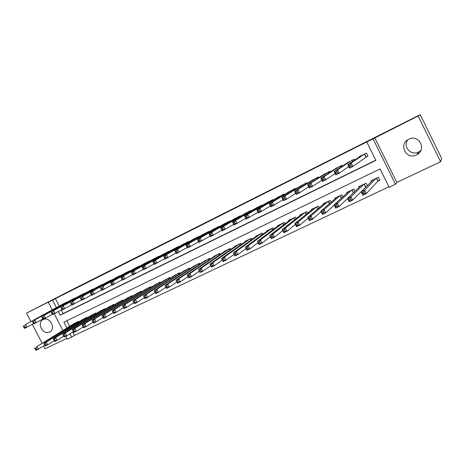 <?xml version="1.0" encoding="UTF-8"?>
<svg xmlns="http://www.w3.org/2000/svg" width="465" height="465" viewBox="0 0 465 465"><rect width="100%" height="100%" fill="white"/><g stroke="black" fill="none" stroke-linecap="round" stroke-linejoin="round"><path stroke-width="0.7" d="M49.569 332.004L49.668 331.952C56.463 328.883 49.674 315.985 43.14 319.571L43.129 319.577C36.264 322.6 42.983 335.55 49.569 332.004M420.906 150.398L418.57 152.014C410.909 156.159 402.463 146.446 407.869 139.738M416.46 154.921L416.832 154.729C427.126 149.713 418.901 133.821 408.799 139.221L408.747 139.25C398.104 144.045 406.148 160.349 416.46 154.921M72.668 332.057L74.4 335.404L71.668 337.154L67.39 339.171L65.856 336.212M43.588 346.036L45.006 348.762L66.972 338.375M52.214 309.876L48.279 302.273L54.579 298.989L26.493 313.125L76.126 287.666L420.203 114.657L441.75 158.53L440.605 161.733L418.134 116.006L373.035 138.849L395.494 184.274L389.164 187.261L380.097 168.94L63.914 322.169L66.908 327.941M374.778 137.826L396.831 182.431L440.605 161.733M396.831 182.431L395.494 184.274M74.4 335.404L388.943 186.808M26.493 313.125L30.853 321.513M32.312 324.32L42.059 343.094M420.203 114.657L418.134 116.006M68.163 301.599L62.967 304.017M76.795 297.315L71.534 299.756M85.525 292.985L80.201 295.449M94.354 288.602L88.972 291.096M103.288 284.173L97.842 286.69M112.332 279.686L106.816 282.232M121.481 275.152L115.895 277.721M130.741 270.56L125.085 273.153M140.11 265.91L134.385 268.532M149.591 261.214L149.457 260.946L143.795 263.858M159.193 256.453L159.047 256.18L153.322 259.127M168.905 251.641L168.76 251.35L162.965 254.338M178.746 246.764L178.589 246.462L172.724 249.49M188.703 241.829L188.546 241.515L182.606 244.584M198.788 236.836L198.619 236.505L192.609 239.615M209 231.785L208.826 231.436L202.74 234.587M219.341 226.664L219.155 226.298L212.993 229.495M229.815 221.485L229.617 221.096L223.38 224.339M240.422 216.242L240.213 215.83L233.901 219.114M251.17 210.93L250.949 210.488L244.555 213.824M262.057 205.553L261.824 205.088L255.349 208.471M273.089 200.113L272.839 199.607L266.282 203.048M284.266 194.603L283.993 194.062L277.361 197.549M295.595 189.023L295.304 188.441L288.585 191.987M307.074 183.379L306.761 182.745L299.954 186.349M318.711 177.665L318.368 176.973L311.48 180.641M330.516 171.881L330.138 171.126L323.163 174.852M342.478 166.034L342.06 165.197L335.003 168.993M354.621 160.129L354.15 159.181L347.006 163.058M377.714 181.333L379.882 180.298L378.388 177.275L370.977 180.839L371.355 181.6M365.414 187.221L366.164 186.86M66.82 320.757L69.669 326.261M367.309 185.698L366.065 183.198L358.753 186.709L359.09 187.389M355.022 191.266L353.912 189.034L346.698 192.504L347.006 193.115M342.926 196.805L341.92 194.794L334.806 198.218L335.085 198.776M331.004 202.31L330.092 200.479L323.07 203.856L323.326 204.368M319.257 207.762L318.42 206.088L311.492 209.419L311.724 209.889M307.673 213.168L306.9 211.621L300.065 214.911L300.28 215.347M296.252 218.515L295.531 217.085L288.782 220.329L288.986 220.736M284.981 223.805L284.313 222.473L277.651 225.676L277.843 226.054M273.862 229.036L273.24 227.798L266.666 230.954L266.84 231.308M262.894 234.215L262.307 233.046L255.814 236.168L255.983 236.499M252.065 239.33L251.513 238.231L245.107 241.312L245.264 241.626M241.381 244.387L240.858 243.352L234.534 246.392L234.68 246.694M230.832 249.385L230.338 248.409L224.089 251.408L224.235 251.693M220.422 254.326L219.951 253.402L213.778 256.366L213.917 256.634M210.139 259.208L209.692 258.331L203.728 261.51M199.985 264.033L199.561 263.196L193.661 266.335M189.958 268.805L189.551 268.003L183.721 271.095M180.054 273.519L179.664 272.752L173.904 275.797M170.271 278.175L169.899 277.448L164.203 280.447M160.611 282.778L160.251 282.081L154.624 285.039M151.061 287.329L150.718 286.661L145.156 289.579M141.633 291.828L141.302 291.183L135.803 294.066M132.316 296.275L131.996 295.659L126.561 298.495M123.109 300.669L122.801 300.076L117.424 302.878M114.006 305.017L113.71 304.441L108.397 307.208M105.014 309.312L104.73 308.76L99.475 311.486M96.127 313.555L95.848 313.021L90.652 315.718M87.344 317.758L87.077 317.24L81.939 319.897M78.661 321.908L78.399 321.408L73.319 324.035M58.416 311.538L60.293 315.165L375.86 160.379L366.763 141.999L367.617 141.511L55.382 298.646L59.218 306.057M61.241 309.969L63.101 313.567L375.755 160.163M365.752 157.187L367.908 156.118L366.408 153.09L359.032 156.757L359.178 157.042M48.279 302.273L52.516 300.14L56.381 307.603M55.382 298.646L52.516 300.14M366.763 141.999L373.035 138.849M62.851 330.417L54.254 313.811M69.924 333.777L71.668 337.154M63.101 313.567L60.293 315.165M367.85 155.996L352.877 166.464L349.442 168.161L347.762 164.767L361.177 155.694M349 165.476L347.762 164.767L351.191 163.07L352.877 166.464L351.052 166.156L350.377 164.796L349 165.476L349.68 166.836L351.052 166.156M364.252 154.165L351.191 163.07L350.377 164.796M349.442 168.161L349.68 166.836M373.128 179.804L361.218 191.865L364.67 190.22L366.35 193.609L377.836 181.205L379.742 180.013M364.554 193.353L366.35 193.609L362.898 195.248L361.218 191.865L362.497 192.655L363.171 194.01L364.554 193.353L363.88 191.993L362.497 192.655M363.88 191.993L364.67 190.22L376.22 178.322M363.171 194.01L362.898 195.248M348.674 166.615L339.223 173.201L335.846 174.869L334.172 171.504L348.994 161.75M335.364 172.23L334.172 171.504L337.549 169.83L339.223 173.201L337.392 172.91L336.718 171.556L335.364 172.23L336.038 173.579L337.392 172.91M352.022 160.239L337.549 169.83L336.718 171.556M335.846 174.869L336.038 173.579M335.155 173.48L325.779 179.833L322.454 181.478L320.786 178.142L336.974 167.726M321.931 178.874L320.786 178.142L324.117 176.491L325.779 179.833L323.936 179.554L323.268 178.217L321.931 178.874L322.6 180.217L323.936 179.554M339.962 166.238L324.117 176.491L323.268 178.217M322.454 181.478L322.6 180.217M321.827 180.222L312.544 186.366L309.26 187.988L307.609 184.675L325.116 173.619M308.708 185.425L307.609 184.675L310.882 183.047L312.544 186.366L310.684 186.105L310.021 184.774L308.708 185.425L309.37 186.756L310.684 186.105M328.063 172.155L310.882 183.047L310.021 184.774M309.26 187.988L309.37 186.756M308.69 186.837L299.501 192.801L296.269 194.399L294.624 191.109L313.416 179.438M295.676 191.876L294.624 191.109L297.85 189.511L299.501 192.801L297.635 192.551L296.972 191.231L295.676 191.876L296.339 193.19L297.635 192.551M316.328 177.99L297.85 189.511L296.972 191.231M296.269 194.399L296.339 193.19M360.881 185.686L347.547 198.386L350.947 196.765L352.615 200.124L366.589 186.43M350.813 199.886L352.615 200.124L349.215 201.74L347.547 198.386L348.779 199.189L349.448 200.531L350.813 199.886L350.139 198.538L348.779 199.189M350.139 198.538L350.947 196.765L363.926 184.227M349.448 200.531L349.215 201.74M348.797 191.493L334.085 204.803L337.433 203.211L339.095 206.547L347.582 198.456M337.276 206.315L339.095 206.547L335.742 208.134L334.085 204.803L335.265 205.617L335.933 206.954L337.276 206.315L336.608 204.978L335.265 205.617M336.608 204.978L337.433 203.211L351.802 190.051M335.933 206.954L335.742 208.134M336.875 197.224L320.827 211.127L324.122 209.558L325.773 212.865L334.259 205.158M323.942 212.65L325.773 212.865L322.472 214.429L320.827 211.127L321.96 211.953L322.623 213.278L323.942 212.65L323.28 211.325L321.96 211.953M323.28 211.325L324.122 209.558L339.839 195.8M322.623 213.278L322.472 214.429M325.111 202.874L307.76 217.358L311.009 215.812L312.649 219.091L321.112 211.715M310.812 218.893L312.649 219.091L309.399 220.637L307.76 217.358L308.853 218.195L309.51 219.509L310.812 218.893L310.155 217.579L308.853 218.195M310.155 217.579L311.009 215.812L328.04 201.467M309.51 219.509L309.399 220.637M295.74 193.341L286.649 199.142L283.47 200.711L281.837 197.451L301.872 185.175M282.842 198.23L281.837 197.451L285.016 195.875L286.649 199.142L284.778 198.904L284.121 197.596L282.842 198.23L283.499 199.537L284.778 198.904M304.744 183.745L285.016 195.875L284.121 197.596M283.47 200.711L283.499 199.537M313.503 208.448L294.891 223.496L298.094 221.974L299.722 225.229L308.15 218.137M297.873 225.037L299.722 225.229L296.525 226.746L294.891 223.496L295.938 224.345L296.594 225.647L297.873 225.037L297.222 223.735L295.938 224.345M297.222 223.735L298.094 221.974L316.392 207.065M296.594 225.647L296.525 226.746M282.982 199.735L270.857 206.937L269.235 203.699L290.48 190.842M270.2 204.49L269.235 203.699L272.368 202.147L273.995 205.391L272.106 205.164L271.455 203.868L270.2 204.49L270.851 205.786L272.106 205.164M293.31 189.429L272.368 202.147L271.455 203.868M270.857 206.937L270.851 205.786M302.052 213.952L282.214 229.541L285.365 228.042L286.986 231.274L295.362 224.438M285.132 231.093L286.986 231.274L283.836 232.767L282.214 229.541L283.865 231.698L285.132 231.093L284.481 229.803L283.214 230.402M284.481 229.803L285.365 228.042L304.9 212.586M283.865 231.698L283.836 232.767M270.403 206.03L258.43 213.069L256.814 209.855L279.233 196.428M257.738 210.657L256.814 209.855L259.906 208.326L261.522 211.54L259.627 211.331L258.976 210.041L257.738 210.657L258.389 211.941L259.627 211.331M282.034 195.038L259.906 208.326L258.976 210.041M258.43 213.069L258.389 211.941M290.747 219.387L269.717 235.499L272.827 234.023L274.437 237.226L282.755 230.623M272.571 237.063L274.437 237.226L271.333 238.702L269.717 235.499L271.328 237.656L272.571 237.063L271.926 235.778L270.682 236.371M271.926 235.778L272.827 234.023L293.56 218.033M271.328 237.656L271.333 238.702M258.005 212.22L246.183 219.108L244.578 215.923L268.136 201.944M245.462 216.731L244.578 215.923L247.624 214.417L249.228 217.608L247.328 217.411L246.683 216.132L245.462 216.731L246.107 218.009L247.328 217.411M270.897 200.572L247.624 214.417L246.683 216.132M246.183 219.108L246.107 218.009M279.587 224.746L257.407 241.376L260.47 239.917L262.074 243.096L270.322 236.702M260.197 242.945L262.074 243.096L259.011 244.549L257.407 241.376L258.97 243.526L260.197 242.945L259.551 241.666L258.325 242.253M259.551 241.666L260.47 239.917L282.365 223.409M258.97 243.526L259.011 244.549M245.787 218.318L234.116 225.066L232.517 221.904L257.186 207.39M233.366 222.723L232.517 221.904L235.517 220.416L237.115 223.584L235.209 223.398L234.563 222.131L233.366 222.723L234.005 223.991L235.209 223.398M259.912 206.036L235.517 220.416L234.563 222.131M234.116 225.066L234.005 223.991M268.578 230.036L245.27 247.159L248.293 245.723L249.885 248.88L258.063 242.678M248.002 248.74L249.885 248.88L246.863 250.315L245.27 247.159L246.787 249.316L248.002 248.74L247.363 247.473L246.154 248.048M247.363 247.473L248.293 245.723L271.316 228.722M246.787 249.316L246.863 250.315M233.738 224.322L222.218 230.936L220.631 227.798L246.369 212.767M221.439 228.629L220.631 227.798L223.589 226.333L225.176 229.472L223.258 229.297L222.625 228.042L221.439 228.629L222.072 229.884L223.258 229.297M249.06 211.43L223.589 226.333L222.625 228.042M222.218 230.936L222.072 229.884M257.703 235.261L233.314 252.867L236.284 251.449L237.871 254.582L245.979 248.554M235.976 254.454L237.871 254.582L234.895 255.994L233.314 252.867L234.784 255.018L235.976 254.454L235.342 253.198L234.151 253.762M235.342 253.198L236.284 251.449L260.412 233.959M234.784 255.018L234.895 255.994M221.863 230.233L210.494 236.72L208.913 233.604L235.697 218.073M209.68 234.447L208.913 233.604L211.825 232.163L213.406 235.284L211.482 235.121L210.848 233.866L209.68 234.447L210.314 235.697L211.482 235.121M238.353 216.754L211.825 232.163L210.848 233.866M210.494 236.72L210.314 235.697M246.973 240.417L221.52 258.488L224.45 257.093L226.025 260.202L234.058 254.338M224.13 260.086L226.025 260.202L223.095 261.597L221.52 258.488L222.95 260.644L224.13 260.086L223.496 258.836L222.322 259.394M223.496 258.836L224.45 257.093L249.641 239.132M222.95 260.644L223.095 261.597M210.157 236.063L198.927 242.428L197.363 239.336L225.153 223.316M198.09 240.184L197.363 239.336L200.235 237.911L201.804 241.01L199.874 240.853L199.241 239.615L198.09 240.184L198.724 241.422L199.874 240.853M227.78 222.008L200.235 237.911L199.241 239.615M198.927 242.428L198.724 241.422M236.371 245.508L209.895 264.033L212.784 262.655L214.353 265.742L222.299 260.034M212.447 265.637L214.353 265.742L211.459 267.113L209.895 264.033L211.284 266.183L212.447 265.637L211.819 264.399L210.657 264.951M211.819 264.399L212.784 262.655L239.01 244.241M211.284 266.183L211.459 267.113M225.909 250.536L198.433 269.502L201.281 268.142L202.839 271.205L210.709 265.637M200.927 271.107L202.839 271.205L199.985 272.56L198.433 269.502L199.781 271.653L200.927 271.107L200.305 269.88L199.16 270.427M200.305 269.88L201.281 268.142L228.513 249.287M199.781 271.653L199.985 272.56M215.574 255.5L187.128 274.891L189.941 273.548L191.487 276.594L199.276 271.153M189.569 276.506L191.487 276.594L188.674 277.931L187.128 274.891L188.441 277.041L189.569 276.506L188.947 275.286L187.819 275.821M188.947 275.286L189.941 273.548L218.143 254.268M188.441 277.041L188.674 277.931M198.613 241.8L187.529 248.048L185.971 244.979L214.749 228.489M186.668 245.84L185.971 244.979L188.802 243.579L190.365 246.653L188.43 246.508L187.802 245.276L186.668 245.84L187.29 247.072L188.43 246.508M217.341 227.199L188.802 243.579L187.802 245.276M187.529 248.048L187.29 247.072M187.226 247.456L176.287 253.599L174.735 250.548L204.472 233.599M175.398 251.42L174.735 250.548L177.531 249.164L179.083 252.216L177.142 252.088L176.52 250.862L175.398 251.42L176.02 252.64L177.142 252.088M207.03 232.326L177.531 249.164L176.52 250.862M176.287 253.599L176.02 252.64M176.003 253.036L165.203 259.069L163.663 256.041L194.324 238.644M164.29 256.918L163.663 256.041L166.418 254.675L167.958 257.709L166.011 257.587L165.395 256.372L164.29 256.918L164.906 258.133L166.011 257.587M196.846 237.388L166.418 254.675L165.395 256.372M165.203 259.069L164.906 258.133M205.367 260.406L175.979 280.209L178.752 278.884L180.292 281.906L187.994 276.594M178.368 281.825L180.292 281.906L177.52 283.226L175.979 280.209L177.258 282.354L178.368 281.825L177.752 280.616L176.642 281.145M177.752 280.616L178.752 278.884L207.907 259.185M177.258 282.354L177.52 283.226M164.93 258.528L154.27 264.463L152.735 261.458L184.297 243.625M153.328 262.341L152.735 261.458L155.455 260.109L156.99 263.12L155.037 263.01L154.421 261.807L153.328 262.341L153.944 263.545L155.037 263.01M186.796 242.387L155.455 260.109L154.421 261.807M154.27 264.463L153.944 263.545M195.288 265.248L164.988 285.452L167.72 284.144L169.254 287.143L176.869 281.953M167.324 287.079L169.254 287.143L166.517 288.445L164.988 285.452L166.226 287.597L167.324 287.079L166.708 285.876L165.616 286.399M166.708 285.876L167.72 284.144L197.799 264.044M166.226 287.597L166.517 288.445M154.008 263.951L143.487 269.781L141.959 266.8L174.398 248.548M142.523 267.695L141.959 266.8L144.638 265.474L146.167 268.456L144.208 268.357L143.598 267.16L142.523 267.695L143.133 268.892L144.208 268.357M176.863 247.322L144.638 265.474L143.598 267.16M143.487 269.781L143.133 268.892M185.332 270.031L154.142 290.619L156.839 289.335L158.362 292.316L165.895 287.231M156.426 292.253L158.362 292.316L155.665 293.595L154.142 290.619L155.345 292.77L156.426 292.253L155.816 291.061L154.735 291.578M155.816 291.061L156.839 289.335L187.814 268.84M155.345 292.77L155.665 293.595M143.237 269.293L132.845 275.03L131.333 272.072L164.622 253.408M131.862 272.972L131.333 272.072L133.972 270.758L135.495 273.728L133.531 273.635L132.92 272.449L131.862 272.972L132.467 274.158L133.531 273.635M167.051 252.199L133.972 270.758L132.92 272.449M132.845 275.03L132.467 274.158M175.503 274.757L143.447 295.723L146.109 294.455L147.62 297.414L155.072 292.439M145.679 297.362L147.62 297.414L144.958 298.675L143.447 295.723L144.615 297.867L145.679 297.362L145.074 296.176L144.005 296.682M145.074 296.176L146.109 294.455L177.95 273.577M144.615 297.867L144.958 298.675M132.606 274.565L122.353 280.209L120.842 277.268L154.961 258.215M121.342 278.18L120.842 277.268L123.452 275.978L124.963 278.924L122.993 278.837L122.388 277.663L121.342 278.18L121.946 279.355L122.993 278.837M157.362 257.017L123.452 275.978L122.388 277.663M122.353 280.209L121.946 279.355M165.784 279.424L132.891 300.756L135.518 299.507L137.024 302.442L144.388 297.565M135.077 302.401L137.024 302.442L134.397 303.686L132.891 300.756L134.025 302.901L135.077 302.401L134.472 301.221L133.42 301.721M134.472 301.221L135.518 299.507L168.202 278.262M134.025 302.901L134.397 303.686M122.121 279.761L111.995 285.318L110.496 282.4L145.417 262.957M110.966 283.313L110.496 282.4L113.071 281.122L114.57 284.045L112.6 283.976L112.001 282.801L110.966 283.313L111.571 284.487L112.6 283.976M147.789 261.778L113.071 281.122L112.001 282.801M111.995 285.318L111.571 284.487M156.188 284.034L122.481 305.726L125.068 304.488L126.567 307.406L133.85 302.628M124.614 307.371L126.567 307.406L123.975 308.632L122.481 305.726L123.58 307.865L124.614 307.371L124.016 306.202L122.981 306.697M124.016 306.202L125.068 304.488L158.577 282.889M123.58 307.865L123.975 308.632M138.332 266.48L102.829 286.202L135.983 267.648M111.774 284.888L101.783 290.358L101.329 289.544L102.347 289.044L101.748 287.882L100.731 288.381L101.329 289.544M101.748 287.882L102.829 286.202L104.323 289.108L102.347 289.044M100.289 287.463L100.731 288.381M146.702 288.591L112.205 310.626L114.762 309.405L116.25 312.3L123.452 307.615M114.297 312.277L116.25 312.3L113.693 313.515L113.268 312.759L114.297 312.277L113.698 311.114L112.675 311.602L113.268 312.759M113.698 311.114L114.762 309.405L149.062 287.457M112.675 311.602L112.205 310.626M128.985 271.124L90.216 292.456L126.666 272.275M101.556 289.957L91.698 295.333L91.221 294.537L92.227 294.043L91.634 292.886L90.629 293.386L91.221 294.537M91.634 292.886L92.721 291.212L94.203 294.095L92.227 294.043M90.216 292.456L90.629 293.386M137.332 293.095L102.062 315.462L104.584 314.259L106.067 317.13L113.164 312.55M104.108 317.113L106.067 317.13L103.544 318.327L103.096 317.595L104.108 317.113L103.515 315.962L102.503 316.444L103.096 317.595M103.515 315.962L104.584 314.259L139.669 291.974M102.503 316.444L102.062 315.462M119.749 275.716L82.747 296.159L117.459 276.855M91.466 294.95L81.747 300.245L81.247 299.466L82.241 298.978L81.648 297.827L80.654 298.321L81.247 299.466M81.648 297.827L82.747 296.159L84.223 299.024L82.241 298.978M80.271 297.385L80.654 298.321M110.629 280.25L72.9 301.041L108.362 281.377M81.515 299.884L71.924 305.092L71.407 304.331L72.383 303.848L71.796 302.709L70.82 303.192L71.407 304.331M71.796 302.709L72.9 301.041L74.371 303.883L72.383 303.848M70.459 302.25L70.82 303.192M101.608 284.737L63.182 305.86L99.371 285.847M71.691 304.749L62.234 309.876L61.688 309.132L62.653 308.655L62.072 307.522L61.107 307.999L61.688 309.132M62.072 307.522L63.182 305.86L64.641 308.684L62.653 308.655M60.776 307.051L61.107 307.999M128.073 297.542L92.058 320.234L94.546 319.042L96.017 321.902L103.009 317.421M94.058 321.89L96.017 321.902L93.529 323.082L93.058 322.367L94.058 321.89L93.471 320.745L92.471 321.222L93.058 322.367M93.471 320.745L94.546 319.042L130.38 296.432M92.471 321.222L92.058 320.234M118.924 301.936L82.183 324.942L84.636 323.768L86.101 326.604L92.988 322.222M84.136 326.604L86.101 326.604L83.642 327.773L83.154 327.075L84.136 326.604L83.549 325.471L82.567 325.936L83.154 327.075M83.549 325.471L84.636 323.768L121.202 300.843M82.567 325.936L82.183 324.942M109.88 306.284L72.43 329.592L74.859 328.435L76.312 331.254L83.096 326.959M74.348 331.26L76.312 331.254L73.889 332.405L73.377 331.719L74.348 331.26L73.761 330.127L72.79 330.592L73.377 331.719M73.761 330.127L74.859 328.435L112.135 305.203M72.79 330.592L72.43 329.592M92.692 289.166L53.591 310.614L90.483 290.265M61.996 309.55L52.661 314.596L52.097 313.869L53.051 313.398L52.469 312.271L51.516 312.747L52.097 313.869M52.469 312.271L53.591 310.614L55.044 313.422L53.051 313.398M51.214 311.794L51.516 312.747M100.946 310.574L62.804 334.178L65.199 333.039L66.652 335.84L73.331 331.638M64.681 335.852L66.652 335.84L64.257 336.974L63.722 336.305L64.681 335.852L64.1 334.73L63.141 335.184L63.722 336.305M64.1 334.73L65.199 333.039L103.166 309.51M63.141 335.184L62.804 334.178M83.886 293.549L44.123 315.311L81.701 294.636M52.423 314.288L43.216 319.257L42.635 318.548L43.571 318.083L42.995 316.967L42.053 317.432L42.635 318.548M42.995 316.967L44.123 315.311L45.564 318.095L43.571 318.083M41.774 316.473L42.053 317.432M92.111 314.822L53.306 338.712L55.672 337.584L57.114 340.363L63.693 336.247M55.137 340.386L57.114 340.363L54.748 341.49L54.19 340.833L55.137 340.386L54.562 339.27L53.614 339.723L54.19 340.833M54.562 339.27L55.672 337.584L94.308 313.765M53.614 339.723L53.306 338.712M75.179 297.873L34.77 319.943L73.017 298.949M42.972 318.961L33.887 323.861L33.282 323.163L34.212 322.704L33.637 321.594L32.707 322.059L33.282 323.163M33.637 321.594L34.77 319.943L36.206 322.716L34.212 322.704M32.451 321.094L32.707 322.059M83.375 319.019L43.925 343.187L46.256 342.071L47.692 344.832L54.173 340.804M45.721 344.861L47.692 344.832L45.355 345.943L44.785 345.303L45.721 344.861L45.146 343.757L44.21 344.199L44.785 345.303L36.084 350.343L35.491 349.721L36.415 349.279L35.846 348.18L34.922 348.622L35.491 349.721M45.146 343.757L46.256 342.071L85.548 317.973M44.21 344.199L43.925 343.187M66.571 302.157L25.54 324.524L64.432 303.221M33.643 323.582L24.68 328.4L24.058 327.726L24.976 327.273L24.401 326.168L23.483 326.622L24.058 327.726M24.401 326.168L25.54 324.524L26.97 327.273L24.976 327.273M23.25 325.657L23.483 326.622M74.743 323.163L36.968 346.506L76.894 322.135M35.846 348.18L36.968 346.506L38.392 349.25L36.415 349.279M34.922 348.622L34.66 347.605M364.56 154.008L366.036 156.996M364.397 154.089L365.885 157.089M377.836 181.205L376.371 178.246M377.981 181.1L376.528 178.171M352.354 160.076L352.941 161.262M352.191 160.158L352.79 161.367M340.31 166.063L340.833 167.115M340.142 166.15L340.676 167.226M328.435 171.969L328.906 172.916M328.261 172.056L328.738 173.021M316.712 177.799L317.142 178.653M316.531 177.886L316.973 178.763M365.548 187.081L364.095 184.146M365.699 186.977L364.258 184.064M353.4 192.812L351.982 189.964M353.54 192.679L352.15 189.883M341.31 198.27L340.037 195.707M341.461 198.131L340.211 195.62M329.406 203.693L328.249 201.368M329.563 203.56L328.43 201.281M305.15 183.547L305.54 184.332M304.964 183.64L305.366 184.436M317.676 209.081L316.613 206.954M317.839 208.948L316.799 206.867M293.735 189.22L294.095 189.941M293.549 189.313L293.915 190.051M306.115 214.423L305.133 212.47M306.284 214.289L305.325 212.377M282.476 194.818L282.807 195.486M282.278 194.916L282.621 195.596M294.711 219.718L293.804 217.916M294.886 219.585L294.002 217.818M271.357 200.345L271.665 200.961M271.159 200.444L271.473 201.078M283.47 224.967L282.627 223.287M283.65 224.828L282.825 223.188M260.383 205.797L260.673 206.373M260.179 205.902L260.476 206.489M272.374 230.152L271.589 228.588M272.56 230.012L271.793 228.489M249.554 211.186L249.821 211.72M249.345 211.29L249.624 211.842M261.429 235.29L260.691 233.825M261.621 235.151L260.906 233.721M238.859 216.504L239.115 217.004M238.644 216.609L238.905 217.126M250.629 240.364L249.938 238.993M250.827 240.225L250.153 238.888M228.303 221.753L228.542 222.224M228.083 221.857L228.327 222.346M239.969 245.386L239.318 244.096M240.173 245.247L239.533 243.991M229.448 250.356L228.827 249.135M229.652 250.211L229.053 249.025M219.062 255.262L218.474 254.111M219.271 255.122L218.701 254M217.876 226.932L218.102 227.379M217.655 227.042L217.887 227.501M207.582 232.052L207.797 232.471M207.355 232.163L207.576 232.599M197.416 237.104L197.619 237.505M197.183 237.22L197.393 237.632M208.802 260.115L208.244 259.022M209.018 259.97L208.477 258.912M187.372 242.096L187.564 242.474M187.139 242.213L187.337 242.608M198.677 264.916L198.148 263.876M198.892 264.771L198.381 263.76M177.456 247.025L177.642 247.392M177.217 247.148L177.409 247.519M188.674 269.659L188.168 268.671M188.895 269.508L188.406 268.555M167.662 251.896L167.836 252.239M167.417 252.018L167.598 252.373M178.793 274.35L178.316 273.403M179.019 274.199L178.554 273.286M157.984 256.709L158.147 257.035M157.74 256.831L157.908 257.168M169.039 278.983L168.58 278.082M169.266 278.831L168.824 277.965M148.422 261.464L148.579 261.778M148.172 261.586L148.341 261.911M159.402 283.563L158.96 282.703M159.635 283.412L159.21 282.581M138.977 266.16L139.128 266.457M138.721 266.282L138.884 266.596M149.881 288.091L149.457 287.265M150.114 287.94L149.713 287.143M129.386 270.926L129.537 271.223M140.477 292.566L140.07 291.776M140.715 292.415L140.325 291.654M131.182 296.995L130.793 296.234M131.421 296.839L131.049 296.112M121.993 301.372L121.621 300.64M122.243 301.215L121.882 300.518M112.919 305.697L112.559 304.994M113.169 305.54L112.821 304.871M103.951 309.975L103.602 309.301M104.201 309.818L103.869 309.173M95.087 314.2L94.75 313.55M95.342 314.044L95.017 313.422M86.321 318.386L85.996 317.758M86.577 318.223L86.269 317.624M77.661 322.518L77.347 321.914M77.922 322.361L77.62 321.78M49.668 331.952L50.203 331.632M416.832 154.729L418.924 151.834"/></g></svg>
